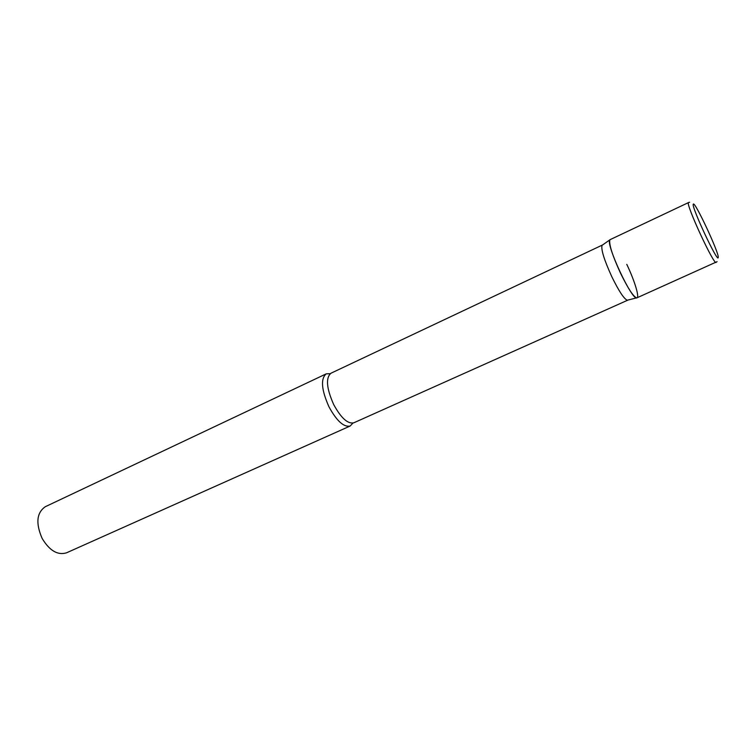 <?xml version="1.0" encoding="UTF-8"?>
<svg xmlns="http://www.w3.org/2000/svg" width="756" height="756" viewBox="0 0 756 756"><rect width="100%" height="100%" fill="white"/><g stroke="black" fill="none" stroke-linecap="round" stroke-linejoin="round"><path stroke-width="1.13" d="M716.121 262.436C714.061 265.602 685.683 204.271 688.442 202.608L609.979 239.709C604.828 242.515 632.488 301.994 636.996 297.807L717.085 261.67M627.877 300.085L627.291 300.236C624.04 298.951 618.918 291.173 611.906 276.913C604.224 260.064 600.925 249.546 602.041 245.341L602.541 244.991M626.771 264.345C634.908 281.308 640.067 298.658 636.561 297.864C633.245 296.475 627.896 288.225 620.496 273.124C612.36 255.301 608.816 244.207 609.875 239.841L610.461 239.482M352.92 423.086L350.198 426.006C343.848 427.433 336.77 421.054 328.992 406.87C321.394 389.756 320.468 378.756 326.214 373.861L330.202 373.691M350.198 426.006L66.519 552.816C57.702 555.499 49.584 550.718 42.156 538.47C35.579 523.332 36.628 512.748 45.313 506.709L326.214 373.861M718.2 257.456C719.57 253.818 694.424 200.009 693.299 204.205C690.965 206.067 718.049 263.976 718.2 257.456M627.726 300.179L353.789 422.812C347.788 424.144 341.088 418.068 333.698 404.573C326.479 388.3 325.571 377.849 330.977 373.218L602.371 245.048M688.546 202.495L689.623 202.258M602.041 245.341L609.875 239.841M627.291 300.236L636.561 297.864"/></g></svg>
